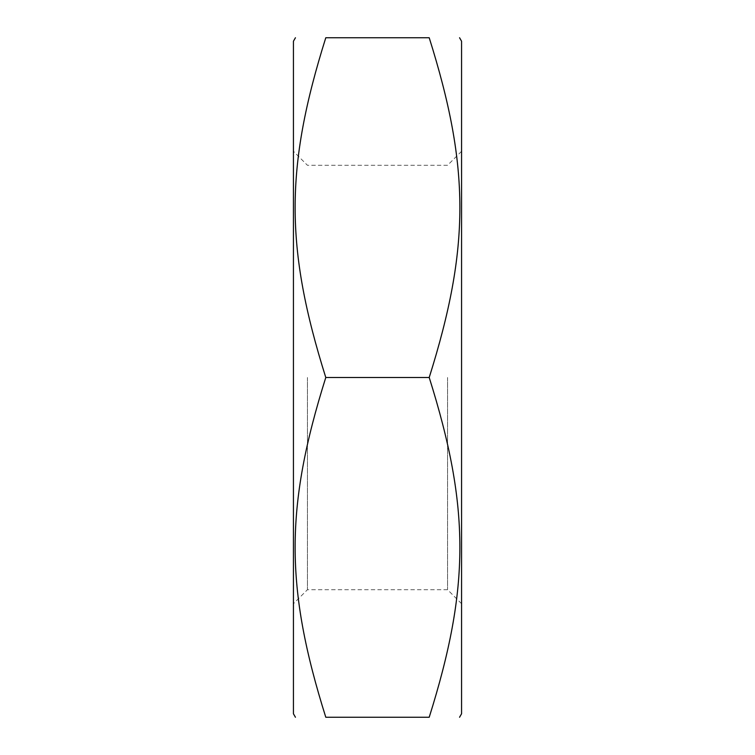 <?xml version="1.0" encoding="UTF-8"?>
<svg xmlns="http://www.w3.org/2000/svg" width="755" height="755" viewBox="0 0 755 755"><rect width="100%" height="100%" fill="white"/><g stroke="black" fill="none" stroke-linecap="round" stroke-linejoin="round"><path stroke-width="0.57" stroke-dasharray="3.77 2.83" d="M325.792 377.5C284.909 247.583 284.909 167.667 325.792 37.75L429.208 37.75C470.091 167.667 470.091 247.583 429.208 377.5C470.091 507.417 470.091 587.333 429.208 717.25L325.792 717.25C284.909 587.333 284.909 507.417 325.792 377.5L429.208 377.5M293.431 41.232L293.431 713.768M461.569 713.768L461.569 41.232M307.445 377.5L307.445 589.702L307.445 377.5M293.431 377.5L293.431 603.717L293.431 377.5M447.555 377.5L447.555 589.702L447.555 377.5M461.569 377.5L461.569 603.717L461.569 377.5M461.569 151.283L447.555 165.298L307.445 165.298L293.431 151.283M461.569 603.717L447.555 589.702L307.445 589.702L293.431 603.717"/><path stroke-width="1.13" d="M429.208 377.5C470.091 507.417 470.091 587.333 429.208 717.25C470.091 717.25 470.091 717.25 429.208 717.25C470.091 717.25 470.091 717.25 429.208 717.25L325.792 717.25C284.909 717.25 284.909 717.25 325.792 717.25C284.909 717.25 284.909 717.25 325.792 717.25C284.909 587.333 284.909 507.417 325.792 377.5C284.909 247.583 284.909 167.667 325.792 37.75C284.909 37.75 284.909 37.75 325.792 37.75C284.909 37.75 284.909 37.75 325.792 37.75L429.208 37.75C470.091 37.75 470.091 37.75 429.208 37.75C470.091 37.75 470.091 37.75 429.208 37.75C470.091 167.667 470.091 247.583 429.208 377.5L325.792 377.5M295.441 717.25L293.431 713.768L293.431 41.232L295.441 37.75M459.559 37.75L461.569 41.232L461.569 713.768L459.559 717.25"/></g></svg>
